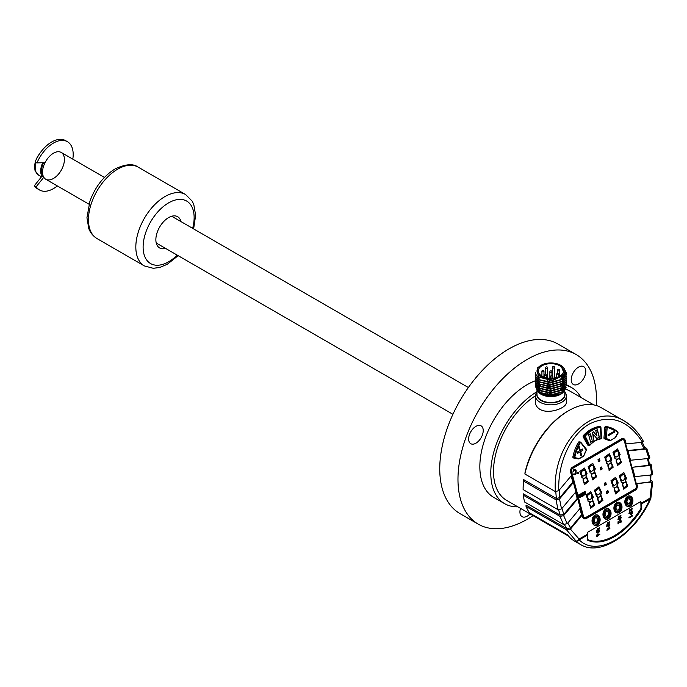 <?xml version="1.0" encoding="UTF-8"?>
<svg xmlns="http://www.w3.org/2000/svg" width="687" height="687" viewBox="0 0 687 687"><rect width="100%" height="100%" fill="white"/><g stroke="black" fill="none" stroke-linecap="round" stroke-linejoin="round"><path stroke-width="1.03" d="M57.339 185.928A27.884 16.102 -60 0 1 39.528 189.981A27.884 16.102 -60 0 1 36.171 186.752L43.788 177.28A15.457 8.922 120 0 0 45.737 179.23A15.457 8.922 120 0 0 61.203 170.299A15.457 8.922 120 0 0 61.203 152.445A15.457 8.922 120 0 0 45.033 162.682L36.969 162.888L35.149 161.84A27.884 16.102 -60 0 1 65.591 140.637L67.412 141.685A27.884 16.102 -60 0 1 72.805 159.144M43.788 177.28L41.959 176.233A15.457 8.922 -60 0 1 42.68 162.742M39.528 189.981L37.708 188.934A27.884 16.102 -60 0 1 34.35 185.705L41.959 176.233M36.969 162.888A27.884 16.102 -60 0 1 67.412 141.685M36.171 186.752L34.35 185.705M180.999 221.618A18.034 10.417 120 0 0 177.641 216.697A18.034 10.417 120 0 0 168.624 217.59A18.034 10.417 120 0 0 157.581 246.066A18.034 10.417 120 0 0 159.607 247.947A18.034 10.417 120 0 0 165.541 248.393M596.264 405.502A97.923 56.532 120 0 0 576.178 354.552L557.956 344.032A97.923 56.532 120 0 0 508.998 348.884A97.923 56.532 120 0 0 445.021 435.172A97.923 56.532 120 0 0 460.032 513.636L478.255 524.155A97.923 56.532 120 0 0 527.212 519.303A97.923 56.532 120 0 0 533.078 515.636M576.178 354.552A97.923 56.532 120 0 0 527.212 359.404A97.923 56.532 120 0 0 463.244 445.691A97.923 56.532 120 0 0 478.255 524.155M535.448 380.727A67 38.678 120 0 0 479.844 466.705A67 38.678 120 0 0 493.721 497.371L504.653 503.683A67 38.678 120 0 0 517.8 506.817M520.488 508.371A10.305 5.951 120 0 0 522.06 516.658A10.305 5.951 120 0 0 527.212 516.152A10.305 5.951 120 0 0 530.029 513.876M584.809 367.7A10.305 5.951 120 0 0 583.658 366.626A10.305 5.951 120 0 0 573.344 372.577A10.305 5.951 120 0 0 573.344 384.48A10.305 5.951 120 0 0 582.937 379.671A10.305 5.951 120 0 0 584.809 367.7M469.616 434.21A10.305 5.951 120 0 0 470.775 443.699A10.305 5.951 120 0 0 481.089 437.748A10.305 5.951 120 0 0 481.089 425.846A10.305 5.951 120 0 0 469.616 434.21M536.985 391.65A67 38.678 120 0 0 490.776 473.017A67 38.678 120 0 0 504.653 503.683M580.927 397.464A67 38.678 120 0 0 571.644 387.64A67 38.678 120 0 0 566.363 385.433M88.966 204.185L45.737 179.23A15.457 8.922 -60 0 1 43.367 166.838A15.457 8.922 -60 0 1 53.466 153.21A15.457 8.922 -60 0 1 61.203 152.445L104.424 177.401M43.513 162.725A14.169 8.184 120 0 0 43.058 175.709M564.817 392.011A15.457 8.922 180 0 1 566.363 395.901A15.457 8.922 180 0 1 556.822 404.154A15.457 8.922 180 0 1 539.973 402.213A15.457 8.922 180 0 1 535.439 395.901A15.457 8.922 180 0 1 536.985 392.011M566.363 395.901L566.363 402.256C567.024 407.932 548.879 414.716 539.973 409.358C537.011 407.52 535.499 405.15 535.439 402.256L535.439 395.901M541.974 376.124A12.624 7.291 0 0 0 555.731 377.704A12.624 7.291 0 0 0 563.529 370.971A12.624 7.291 0 0 0 550.905 363.681A12.624 7.291 0 0 0 538.273 370.971A12.624 7.291 0 0 0 541.974 376.124M547.676 396.03L547.676 395.016M547.676 394.69L547.676 392.912M547.676 388.378L547.676 386.601M547.676 386.274L547.676 384.497M547.676 380.701L547.676 380.229M549.84 380.358L549.84 382.195M549.84 384.634L549.84 386.403M549.84 386.738L549.84 388.507M549.84 393.05L549.84 394.819M549.84 395.154L549.84 396.21M549.102 386.901A12.624 7.291 0 0 0 547.891 387.039M566.363 374.853L561.829 381.757L550.897 384.634L539.965 382.273L535.439 376.218L539.991 381.955L550.922 384.299L561.846 381.422L566.363 374.844L566.294 373.977M535.534 375.033L535.448 375.918M566.26 373.788L565.367 371.581M535.534 377.137L535.448 378.022L539.991 384.059L550.922 386.403L561.846 383.526L566.363 376.948L561.829 383.861L550.897 386.738L539.965 384.377L535.439 378.322L535.559 377.283M566.363 376.948L566.294 376.081M535.534 379.241L535.448 380.126L539.991 386.163L550.922 388.507L561.846 385.63L566.363 379.052L561.829 385.965L550.897 388.842L539.965 386.48L535.439 380.426L535.559 379.387M566.363 379.052L566.294 378.185M566.363 381.165L561.829 388.069L550.897 390.946L539.965 388.584L535.439 382.53L539.991 388.267L550.922 390.611L561.846 387.734L566.363 381.156L566.294 380.289M535.534 381.345L535.448 382.23M535.534 383.449L535.448 384.334L539.991 390.371L550.922 392.715L561.846 389.838L566.363 383.26L561.829 390.173L550.897 393.05L539.965 390.688L535.439 384.643L535.559 383.595M566.363 383.26L566.294 382.393M535.534 385.553L535.448 386.438L539.982 392.475L550.905 394.819L561.829 391.951L566.363 385.381L561.829 392.277L550.888 395.154L539.973 392.801L535.448 386.764L535.559 385.716M566.363 385.381L566.294 384.497M540.987 365.364A14.169 8.184 0 0 0 540.884 365.424A14.169 8.184 0 0 0 538.436 367.322L540.18 365.862M539.269 392.38L550.485 395.583L562.026 392.157M539.304 390.302L550.502 393.479L562.052 390.036M539.312 388.207L550.536 391.375L562.06 387.923M539.312 386.103L550.562 389.263L562.069 385.819M539.347 384.016L550.553 387.159L562.069 383.715M539.338 381.912L550.545 385.055L562.06 381.611M539.338 379.808L550.562 382.951L562.043 379.516M563.572 378.056L565.066 374.243M538.505 376.974L552.563 380.753L564.542 374.441M565.066 373.685L559.407 380.529M564.929 381.165L559.476 386.807M541.596 386.927L537.097 382.814M564.929 385.364L559.476 391.015M541.562 391.126L537.097 387.021M541.562 393.222L537.105 389.134M535.645 372.414L535.448 373.805L539.973 379.851L550.905 382.195L561.829 379.318L566.354 372.749L561.829 379.653L550.897 382.53L539.965 380.169L535.439 374.114L535.671 372.646M560.884 365.398L564.551 374.424L552.408 380.28L538.239 376.759L537.354 367.983L540.265 365.81M566.354 372.749L563.357 367.253M537.732 384.918L537.036 386M536.933 386.214L536.564 387.511M536.53 387.803L536.908 390.061M537.311 390.826L540.583 393.806L550.983 396.227L561.511 393.642L566.105 387.391M538.694 367.159A13.877 8.012 180 0 1 541.09 365.304A13.877 8.012 180 0 1 560.721 365.304L560.721 365.304A13.877 8.012 180 0 1 561.623 376.064A13.877 8.012 180 0 1 543.151 377.618A13.877 8.012 180 0 1 538.694 367.159M623.006 439.732L622.147 439.594A2.576 1.906 98.9 0 0 621.125 439.809L571.928 468.208A2.576 1.906 98.9 0 0 570.725 471.6L582.567 515.997A2.576 1.906 98.9 0 0 583.993 517.491L584.843 517.629A2.576 1.906 -81.1 0 1 583.426 516.135L571.584 471.729A2.576 1.906 -81.1 0 1 572.778 468.345L621.975 439.938A2.576 1.906 -81.1 0 1 623.006 439.732A2.576 1.906 -81.1 0 1 624.423 441.226L636.265 485.623A2.576 1.906 -81.1 0 1 635.063 489.015L585.865 517.414A2.576 1.906 -81.1 0 1 584.843 517.629M622.766 438.435A3.864 2.86 -81.1 0 1 624.483 440.565L636.317 484.962A3.864 2.86 -81.1 0 1 634.522 490.046L585.324 518.453A3.864 2.86 -81.1 0 1 584.225 518.788M555.371 491.6C552.047 443.072 593.293 401.028 624.5 421.131L600.876 407.494A64.423 37.192 120 0 0 568.673 410.689A64.423 37.192 120 0 0 524.894 474.004L555.371 491.6L558.797 490.621C557.638 462.883 570.502 434.837 589.343 424.008C610.494 413.892 628.227 419.98 642.525 442.282L626.183 443.888L625.333 440.702A3.864 2.86 98.9 0 0 623.203 438.461A3.864 2.86 98.9 0 0 621.666 438.77L572.469 467.177A3.864 2.86 98.9 0 0 570.674 472.261L571.524 475.447L558.797 490.621M624.535 421.148L630.451 425.313M642.92 441.054L642.525 442.282M611.087 440.324L610.863 440.453A2.319 1.718 -81.1 0 1 609.944 440.642L608.708 440.444A2.319 1.718 -81.1 0 1 608.278 440.298A25.007 18.506 98.9 0 0 604.534 438.881A1.03 0.764 -81.1 0 1 603.967 437.851L604.792 427.52A1.03 0.764 -81.1 0 1 605.719 426.515L606.964 426.713A37.381 27.66 -81.1 0 1 617.699 431.831L617.811 432.329A36.866 27.282 98.9 0 0 607.222 427.271L606.217 438.624A25.522 18.893 -81.1 0 1 610.039 440.066A1.803 1.331 98.9 0 0 611.087 440.041L614.968 437.799A1.803 1.331 98.9 0 0 615.586 437.147L617.811 432.329M600.945 427.718L601.589 437.774L600.704 438.899A25.007 18.506 98.9 0 0 589.875 445.159A1.03 0.764 -81.1 0 1 589.257 445.416L588.012 445.219A1.03 0.764 -81.1 0 1 587.531 444.85L583.237 436.906A1.03 0.764 -81.1 0 1 583.426 435.481A37.381 27.66 -81.1 0 1 598.909 426.541A1.03 0.764 -81.1 0 1 599.27 426.601M577.149 458.701A2.319 1.718 -81.1 0 1 577.097 458.693A2.319 1.718 -81.1 0 1 577.054 458.684L573.473 457.98A1.03 0.764 -81.1 0 1 572.906 456.778A37.381 27.66 -81.1 0 1 578.411 442.282A1.03 0.764 -81.1 0 1 579.167 441.853L580.403 442.042A1.03 0.764 -81.1 0 1 580.798 442.282L580.403 442.042A1.03 0.764 -81.1 0 0 579.656 442.48A37.381 27.66 -81.1 0 0 574.152 456.975L572.906 456.778M524.894 474.004L525.04 472.45A63.135 36.454 -60 0 1 567.754 411.212L568.673 410.689M568.501 536.083L506.585 500.342A63.135 36.454 -60 0 1 493.506 471.437A63.135 36.454 -60 0 1 535.448 395.772M565.727 389.203A63.135 36.454 -60 0 1 569.712 390.989L593.826 404.909M579.871 508.603L581.537 514.838L570.614 527.865L566.741 528.638L526.01 505.117L526.062 506.482L566.569 529.875L570.433 529.102L582.112 515.173L582.516 516.658A3.864 2.86 98.9 0 0 584.646 518.9A3.864 2.86 98.9 0 0 586.183 518.591L635.381 490.183A3.864 2.86 98.9 0 0 637.175 485.099L636.78 483.614L652.307 482.016L652.624 481.467L651.113 480.282M566.741 528.638L564.456 524.748M575.508 492.253L577.174 498.479L563.838 514.374L560.231 515.13L523.365 493.85L523.4 495.233L560.034 516.384L563.649 515.636L577.75 498.814L580.249 508.165L567.23 523.692L563.477 524.439L560.034 516.384M560.231 515.13L558.617 509.952M523.666 481.132A64.423 37.192 120 0 0 523.116 489.573L523.116 488.165A63.135 36.454 -60 0 1 523.734 479.655L523.666 481.132L556.084 499.853L559.536 498.985L573.387 482.454L575.886 491.806L561.528 508.93L557.99 509.711L556.084 499.853M571.146 475.893L572.812 482.119L559.811 497.62L556.367 498.496L523.734 479.655M556.367 498.496L555.783 491.772M611.018 461.63L613.199 467.177L609.206 470.337L607.694 463.442L606.793 463.459L604.706 457.061L609.275 453.738L611.868 459.242L610.674 461.578L612.89 467.014L609.034 470.303M606.63 463.424L607.694 463.442M609.103 453.712L611.524 459.182L610.674 461.578M592.555 463.27L594.976 468.74L594.126 471.136L596.342 476.563L592.477 479.861M590.073 472.982L591.146 472.999L590.245 473.017L588.158 466.619L592.726 463.287L595.32 468.8L594.47 471.188L596.651 476.735L592.649 479.895L591.146 472.999M598.497 461.681L597.973 459.732L599.468 458.873L599.983 460.822L598.497 461.681M599.124 458.813L599.983 460.822M599.639 460.771L598.154 461.63M600.678 469.856L600.155 467.907L601.64 467.04L602.164 468.998L600.678 469.856M601.297 466.988L602.164 468.998M601.821 468.938L600.335 469.805M604.268 483.33L605.762 482.472L606.278 484.429L604.792 485.288L604.268 483.33M608.742 455.601L608.57 455.567C605.101 457.104 604.68 459.182 607.325 461.819L607.497 461.836M610.777 463.364C607.686 463.905 607.085 465.623 608.974 468.5L609.154 468.543M610.399 463.15L611.121 463.416C608.029 463.965 607.428 465.674 609.317 468.551C612.246 467.718 612.847 466.009 611.121 463.416M592.185 465.159L592.022 465.125C588.544 466.662 588.132 468.74 590.768 471.376L590.94 471.394M594.229 472.922C591.138 473.463 590.537 475.181 592.426 478.058L592.598 478.1M593.843 472.708L594.573 472.974C591.481 473.515 590.88 475.232 592.769 478.109C595.689 477.276 596.29 475.567 594.573 472.974M605.419 482.42L605.934 484.378L604.448 485.237M609.644 456.065L608.914 455.618C605.445 457.156 605.024 459.242 607.669 461.87C610.494 460.968 611.155 459.036 609.644 456.065M593.096 465.623L592.366 465.176C588.888 466.713 588.476 468.8 591.112 471.428C593.937 470.526 594.598 468.594 593.096 465.623M622.267 482.265L621.366 482.283L619.279 475.885L623.848 472.562L626.441 478.066L625.591 480.453L627.772 486.001L623.779 489.161L622.267 482.265L621.203 482.248M606.973 493.455L606.449 491.506L607.935 490.647L608.459 492.596L606.973 493.455M619.296 456.855L621.477 462.394L617.484 465.554L615.973 458.667L615.071 458.676L612.984 452.286L617.553 448.954L620.146 454.459L618.953 456.803L621.168 462.231L617.304 465.528M613.989 487.049L613.087 487.057L611.001 480.66L615.569 477.336L618.163 482.841L617.312 485.237L619.494 490.776L615.5 493.936L613.989 487.049L612.924 487.023M579.862 497.774L578.712 494.855L579.433 494.597L578.935 494.889L579.965 497.809L580.858 497.019M579.931 497.062L579.94 494.142L580.661 493.893L580.154 494.185L580.154 497.096L579.433 494.597M581.159 496.349L581.159 493.438L581.889 493.18L581.382 493.472L581.382 496.383L580.661 493.893M581.992 496.538L582.713 496.289L581.889 493.18M583.065 495.928L581.915 493.008L582.636 492.751L582.138 493.043L583.177 495.962L584.062 495.164M583.134 495.207L583.143 492.296L583.864 492.038L583.366 492.33L583.357 495.241L582.636 492.751M584.362 494.503L584.371 491.591L585.092 491.334L584.585 491.626L584.585 494.537L583.864 492.038M585.195 494.692L585.917 494.434L585.092 491.334M592.486 499.569L594.667 505.108L590.674 508.277L589.163 501.381L588.261 501.398L586.174 495.001L590.743 491.669L593.336 497.173L592.142 499.518L594.358 504.945L590.494 508.243M601.614 492.399L600.756 494.795L602.946 500.334L598.944 503.494L597.441 496.607L596.539 496.615L594.453 490.217L599.021 486.894L601.614 492.399L600.421 494.734L602.628 500.17L598.772 503.459M586.191 475.962L588.373 481.51L584.379 484.67L582.868 477.783L581.966 477.791L579.88 471.394L584.448 468.07L587.042 473.575L585.848 475.911L588.063 481.347L584.199 484.636M578.463 472.725L577.604 472.287L578.239 472.69L577.604 472.287L577.132 473.145L578.111 473.669L578.463 472.725L577.827 472.321L577.355 473.18L578.111 473.669M575.397 474.459A2.267 1.675 98.9 0 0 576.092 473.79L576.101 470.063L574.315 469.496L572.846 472.158L574.693 469.951L576.032 471.145L575.294 473.91L573.267 474.082L574.212 474.691M574.469 469.917L575.818 471.11L575.071 473.875L574.392 474.124M575.079 469.367L573.791 469.633L572.846 472.158M607.153 511.351A2.576 1.906 -81.1 0 1 608.381 514.134A2.576 1.906 -81.1 0 1 606.363 516.401M629.017 498.728A2.576 1.906 -81.1 0 1 630.245 501.51A2.576 1.906 -81.1 0 1 628.227 503.777M618.085 505.039A2.576 1.906 -81.1 0 1 619.313 507.822A2.576 1.906 -81.1 0 1 617.295 510.089M606.389 511.575A2.576 1.906 98.9 0 0 605.092 514.305A2.576 1.906 98.9 0 0 606.612 516.461A2.576 1.906 98.9 0 0 608.897 514.211A2.576 1.906 98.9 0 0 607.411 511.368A2.576 1.906 98.9 0 0 606.389 511.575M628.253 498.951A2.576 1.906 98.9 0 0 626.956 501.682A2.576 1.906 98.9 0 0 628.476 503.837A2.576 1.906 98.9 0 0 630.76 501.587A2.576 1.906 98.9 0 0 629.275 498.745A2.576 1.906 98.9 0 0 628.253 498.951M617.321 505.263A2.576 1.906 98.9 0 0 616.024 507.994A2.576 1.906 98.9 0 0 617.544 510.149A2.576 1.906 98.9 0 0 619.829 507.899A2.576 1.906 98.9 0 0 618.343 505.057A2.576 1.906 98.9 0 0 617.321 505.263M606.08 510.407A3.864 2.86 98.9 0 0 604.131 514.503A3.864 2.86 98.9 0 0 606.415 517.732A3.864 2.86 98.9 0 0 609.841 514.357A3.864 2.86 98.9 0 0 607.609 510.098A3.864 2.86 98.9 0 0 606.08 510.407M627.944 497.783A3.864 2.86 98.9 0 0 625.994 501.879A3.864 2.86 98.9 0 0 628.279 505.108A3.864 2.86 98.9 0 0 631.705 501.733A3.864 2.86 98.9 0 0 629.481 497.474A3.864 2.86 98.9 0 0 627.944 497.783M617.012 504.095A3.864 2.86 98.9 0 0 615.063 508.191A3.864 2.86 98.9 0 0 617.347 511.42A3.864 2.86 98.9 0 0 620.773 508.045A3.864 2.86 98.9 0 0 618.549 503.786A3.864 2.86 98.9 0 0 617.012 504.095M606.157 517.68A3.864 2.86 -81.1 0 1 605.9 517.654A3.864 2.86 -81.1 0 1 603.615 514.426A3.864 2.86 -81.1 0 1 605.565 510.329A3.864 2.86 -81.1 0 1 607.102 510.02A3.864 2.86 -81.1 0 1 607.351 510.072M628.021 505.057A3.864 2.86 -81.1 0 1 627.763 505.031A3.864 2.86 -81.1 0 1 625.479 501.802A3.864 2.86 -81.1 0 1 627.429 497.706A3.864 2.86 -81.1 0 1 628.966 497.397A3.864 2.86 -81.1 0 1 629.215 497.448M617.089 511.368A3.864 2.86 -81.1 0 1 616.832 511.343A3.864 2.86 -81.1 0 1 614.547 508.114A3.864 2.86 -81.1 0 1 616.497 504.018A3.864 2.86 -81.1 0 1 618.034 503.708A3.864 2.86 -81.1 0 1 618.283 503.76M614.796 488.019L614.461 489.032L614.796 488.019L616.694 486.757M614.461 489.032L615.621 492.158M617.072 486.963C613.98 487.512 613.379 489.221 615.269 492.107L615.612 492.158C618.54 491.325 619.142 489.616 617.415 487.023L616.866 486.765M615.938 479.672L615.208 479.225C611.739 480.754 611.318 482.841 613.963 485.477C616.789 484.575 617.441 482.643 615.938 479.672M619.399 458.641C616.308 459.182 615.707 460.9 617.596 463.777C620.524 462.944 621.117 461.235 619.399 458.641L618.678 458.375M617.922 451.29L617.192 450.844C613.723 452.381 613.302 454.459 615.938 457.095C618.764 456.194 619.425 454.262 617.922 451.29M624.217 474.889L623.487 474.442C620.018 475.979 619.597 478.066 622.233 480.694C625.058 479.792 625.72 477.86 624.217 474.889M625.694 482.24C622.602 482.789 622.001 484.498 623.89 487.375C626.81 486.551 627.411 484.833 625.694 482.24L624.972 481.973M598.961 534.477L597.578 535.276M619.768 519.733L620.696 519.123L620.833 517.989M630.898 513.867L631.885 513.198L632.031 511.849M608.476 526.448L609.403 525.838L609.532 524.713M607.471 508.775A5.152 3.813 -81.1 0 1 610.271 514.426A5.152 3.813 -81.1 0 1 605.874 518.951M629.335 496.151A5.152 3.813 -81.1 0 1 632.134 501.802A5.152 3.813 -81.1 0 1 627.738 506.328M618.403 502.463A5.152 3.813 -81.1 0 1 621.203 508.114A5.152 3.813 -81.1 0 1 616.806 512.639M615.037 479.208L614.865 479.165C611.396 480.702 610.975 482.789 613.62 485.426L613.792 485.443M619.056 458.581C615.964 459.131 615.363 460.84 617.252 463.725M617.012 450.827L616.849 450.784C613.379 452.321 612.959 454.408 615.604 457.044L615.767 457.061M623.307 474.434L623.143 474.391C619.674 475.928 619.253 478.015 621.89 480.642L622.061 480.66M625.35 482.188C622.259 482.729 621.658 484.447 623.547 487.323M597.578 534.228L599.098 534.503L597.578 535.379L597.578 534.228M620.928 518.041L620.79 519.174L619.811 519.767L619.657 518.771L620.928 518.041M632.126 511.901L631.98 513.249L630.932 513.902L630.752 512.691L632.126 511.901M609.627 524.765L609.489 525.899L608.519 526.482L608.364 525.495L609.627 524.765M598.265 532.451L599.201 531.841L599.33 530.742M649.601 463.545L651.388 464.919L650.529 465.477L632.418 467.254L634.908 476.606L651.637 474.957L650.529 465.477M651.388 464.919L652.487 474.425L651.637 474.957M644.543 446.988L646.716 448.405L646.45 449.015L628.055 450.895L630.546 460.247L648.992 458.435L645.849 449.143M646.768 448.499L649.859 457.843L648.992 458.435M626.183 443.888L625.599 443.553L627.471 450.56L628.055 450.895M642.268 442.308L645.093 448.267L644.827 448.766L627.471 450.56M648.476 458.478L649.447 465.133L632.418 467.254M630.546 460.247L629.962 459.912L631.834 466.92M650.933 474.185L650.701 481.802L636.78 483.614M634.908 476.606L634.324 476.263L636.196 483.279M605.599 509.213A5.152 3.813 98.9 0 0 602.997 514.675A5.152 3.813 98.9 0 0 606.046 518.977A5.152 3.813 98.9 0 0 610.606 514.477A5.152 3.813 98.9 0 0 607.643 508.801A5.152 3.813 98.9 0 0 605.599 509.213M627.463 496.589A5.152 3.813 98.9 0 0 624.861 502.051A5.152 3.813 98.9 0 0 627.909 506.353A5.152 3.813 98.9 0 0 632.478 501.853A5.152 3.813 98.9 0 0 629.507 496.177A5.152 3.813 98.9 0 0 627.463 496.589M616.531 502.901A5.152 3.813 98.9 0 0 613.929 508.363A5.152 3.813 98.9 0 0 616.978 512.665A5.152 3.813 98.9 0 0 621.537 508.165A5.152 3.813 98.9 0 0 618.575 502.489A5.152 3.813 98.9 0 0 616.531 502.901M615.397 477.319L617.819 482.789L616.969 485.177L619.185 490.612L615.329 493.91M615.973 458.667L614.908 458.65M617.381 448.937L619.803 454.408L618.953 456.803M607.591 490.595L608.115 492.545L606.63 493.403M623.676 472.536L626.097 478.015L625.247 480.402L627.463 485.838L623.598 489.127M597.252 533.988L597.252 535.568L596.531 536.375L599.828 534.469L597.166 533.936L596.531 536.375M606.844 524.954L608.588 523.382C609.695 522 609.858 522.034 609.086 523.477L609.764 521.794L608.244 523.331C607.025 524.92 606.861 524.834 607.746 523.073L606.844 524.954L607.746 522.592M608.588 523.382C609.695 522 609.858 522.034 609.086 523.477L609 523.425C609.764 521.983 609.601 521.948 608.502 523.331M607.652 523.022C606.767 524.782 606.939 524.868 608.158 523.279L608.244 523.331C607.025 524.92 606.861 524.834 607.746 523.073M619.562 520.257L621.288 517.345L618.008 519.243L618.008 519.724L619.296 518.986L619.562 520.257L619.202 518.934M630.554 514.426L630.666 514.486C632.057 514.383 632.684 513.249 632.521 511.085L628.966 513.137L628.966 513.721L630.357 512.914L630.649 514.477L630.271 512.863M631.336 515.276L631.851 515.817L628.991 517.981L632.564 515.911L631.241 515.224L632.564 515.611L631.636 514.992M629.155 511.97L629.996 509.084L629.206 511.995L631.001 510.158C632.195 508.569 632.375 508.612 631.542 510.304L632.238 508.294L630.632 510.072C629.309 511.901 629.129 511.781 630.091 509.72L630.091 509.136M631.001 510.158C632.195 508.569 632.375 508.612 631.542 510.304L631.447 510.252C632.28 508.56 632.1 508.509 630.915 510.106M629.996 509.668C629.043 511.729 629.223 511.849 630.537 510.02L630.632 510.072C629.309 511.901 629.129 511.781 630.091 509.72M621.349 520.952L620.387 520.351L620.421 520.832C621.443 521.845 620.842 522.189 618.626 521.854L618.025 521.905L618.369 523.829L618.369 522.318C620.782 522.704 621.769 522.249 621.349 520.952L620.773 520.866M618.652 521.871L618.532 521.802C620.756 522.137 621.357 521.794 620.335 520.78M618.154 518.238L619.889 516.667C620.988 515.276 621.151 515.31 620.387 516.753L621.057 515.07L619.545 516.607C618.326 518.196 618.163 518.11 619.047 516.349L618.137 518.23L619.047 515.868M619.889 516.667C620.988 515.276 621.151 515.31 620.387 516.753L620.292 516.701C621.065 515.259 620.893 515.224 619.794 516.607M618.953 516.298C618.068 518.058 618.231 518.144 619.451 516.555L619.545 516.607C618.326 518.196 618.163 518.11 619.047 516.349M609.094 527.152L609.816 527.247L609.094 527.152L609.129 527.625C609.747 528.629 609.558 528.887 608.57 528.38L608.321 528.526C607.214 530.209 606.982 530.192 607.617 528.449L606.956 530.312L608.45 529.213C610.142 528.75 610.391 528.097 609.189 527.212L609.558 527.642M608.785 528.904L608.484 528.329C609.463 528.835 609.652 528.578 609.034 527.564M608.484 528.329L608.321 528.526C607.214 530.209 606.982 530.192 607.617 528.449M608.158 526.92L609.987 524.069L606.715 525.967L606.715 526.448L607.995 525.71L608.261 526.981L607.909 525.649M598.154 531.523L599.425 530.793L599.287 531.893L598.308 532.485L598.154 531.523M526.062 506.482A64.423 37.192 120 0 0 529.668 512.983L567.479 534.812A64.423 37.192 -60 0 0 574.263 540.901L580.644 544.585C600.739 557.14 635.647 533.078 650.675 498.917L641.735 503.751L641.735 508.947A57.21 33.028 -60 0 1 587.617 540.188L587.617 534.993L579.201 539.853A61.847 35.707 120 0 0 650.151 498.891L650.039 498.109L650.855 498.35L652.65 481.613M641.735 503.751L641.512 503.03L650.039 498.109L651.783 482.137M641.735 508.947L641.005 508.758L641.005 502.223L641.512 503.03M605.702 509.007A5.41 4.002 -81.1 0 1 610.983 514.46A5.41 4.002 -81.1 0 1 604.354 518.281A5.41 4.002 -81.1 0 1 605.702 509.007M627.566 496.383A5.41 4.002 -81.1 0 1 632.847 501.836A5.41 4.002 -81.1 0 1 626.218 505.658A5.41 4.002 -81.1 0 1 627.566 496.383M616.634 502.695A5.41 4.002 -81.1 0 1 621.915 508.148A5.41 4.002 -81.1 0 1 615.286 511.97A5.41 4.002 -81.1 0 1 616.634 502.695M598.042 532.966L599.785 530.115L596.419 531.953L596.505 532.477L597.793 531.738L598.034 532.957M598.386 529.471C599.485 528.105 599.657 528.131 598.884 529.548L599.562 527.908L598.042 529.419C596.823 530.991 596.659 530.905 597.544 529.179L596.728 531.068L598.386 529.471C599.485 528.105 599.657 528.131 598.884 529.548L598.884 530.021M641.005 502.223L640.825 501.544L587.437 532.365L587.617 534.993M587.617 539.578A56.695 32.727 120 0 0 641.005 508.758L640.825 501.544M597.166 536.006L597.252 536.444M599.828 534.168L597.166 533.936M609.086 523.958L609 523.425M608.158 523.279L609.712 521.768M618.008 519.243L618.008 519.724M621.288 517.345L617.914 519.192M628.966 513.137L628.966 513.721M632.521 511.085L628.871 513.086M628.991 517.466L628.991 517.981M631.851 515.817L631.241 515.224M631.765 515.765L628.897 517.414M631.542 510.888L631.447 510.252M630.537 510.02L632.186 508.277M618.025 521.905L618.025 524.026M620.387 520.351L621.254 520.901L620.387 520.351M617.939 521.854L618.523 521.794M620.387 517.234L620.292 516.701M619.451 516.555L621.014 515.044M607.523 528.397C606.887 530.132 607.128 530.158 608.227 528.475M607.557 528.105L606.913 530.278M606.715 525.967L606.715 526.448M609.987 524.069L606.621 525.916M597.45 529.127C596.565 530.853 596.737 530.931 597.948 529.368L598.042 529.419C596.823 530.991 596.659 530.905 597.544 529.179M587.617 539.561A56.695 32.727 120 0 0 640.825 508.655M597.973 532.923L597.699 531.686M598.798 529.497C599.562 528.08 599.399 528.054 598.3 529.419M596.634 531.017L597.544 528.707M597.948 529.368L599.519 527.882M594.77 515.319A5.41 4.002 -81.1 0 1 600.052 520.772A5.41 4.002 -81.1 0 1 593.422 524.593A5.41 4.002 -81.1 0 1 594.77 515.319M580.644 544.585A64.423 37.192 -60 0 1 575.904 540.884A2.576 1.572 -48.8 0 0 579.089 539.072L579.201 539.853A2.576 2.078 135.7 0 1 575.904 540.884L566.569 529.875M599.785 530.115L596.419 531.953M596.505 532.004L596.505 532.477M596.222 517.663A2.576 1.906 -81.1 0 1 597.45 520.445A2.576 1.906 -81.1 0 1 595.431 522.713M595.457 517.886A2.576 1.906 98.9 0 0 594.161 520.617A2.576 1.906 98.9 0 0 595.681 522.773A2.576 1.906 98.9 0 0 597.965 520.523A2.576 1.906 98.9 0 0 596.479 517.68A2.576 1.906 98.9 0 0 595.457 517.886M595.148 516.718A3.864 2.86 98.9 0 0 593.199 520.815A3.864 2.86 98.9 0 0 595.483 524.044A3.864 2.86 98.9 0 0 598.909 520.669A3.864 2.86 98.9 0 0 596.677 516.409A3.864 2.86 98.9 0 0 595.148 516.718M595.225 523.992A3.864 2.86 -81.1 0 1 594.968 523.966A3.864 2.86 -81.1 0 1 592.683 520.737A3.864 2.86 -81.1 0 1 594.633 516.641A3.864 2.86 -81.1 0 1 596.17 516.332A3.864 2.86 -81.1 0 1 596.419 516.384M577.853 473.403L577.904 472.519L578.076 473.437L577.587 473.291M584.817 470.397L584.087 469.951C580.618 471.488 580.197 473.575 582.834 476.211C585.659 475.31 586.32 473.369 584.817 470.397M586.294 477.748C583.203 478.298 582.602 480.007 584.491 482.892C587.419 482.059 588.012 480.342 586.294 477.748L585.573 477.491M599.39 489.23L598.66 488.775C595.182 490.312 594.77 492.399 597.407 495.035C600.232 494.133 600.893 492.193 599.39 489.23M600.867 496.572C597.776 497.122 597.175 498.831 599.064 501.716C601.984 500.883 602.585 499.166 600.867 496.572L600.137 496.315M592.589 501.355C589.498 501.896 588.896 503.614 590.786 506.491C593.705 505.658 594.307 503.949 592.589 501.355L591.868 501.089M591.112 494.005L590.382 493.558C586.913 495.095 586.492 497.173 589.128 499.81C591.954 498.908 592.615 496.976 591.112 494.005M596.539 515.087A5.152 3.813 -81.1 0 1 599.33 520.737A5.152 3.813 -81.1 0 1 594.942 525.263M577.904 472.519L578.076 473.437M583.907 469.942L583.744 469.899C580.275 471.437 579.854 473.523 582.499 476.151L582.662 476.168M585.951 477.697C582.859 478.246 582.258 479.955 584.148 482.832M598.48 488.766L598.317 488.723C594.839 490.26 594.427 492.347 597.063 494.975L597.235 495.001M600.524 496.521C597.432 497.07 596.831 498.779 598.721 501.656M592.246 501.304C589.154 501.845 588.553 503.554 590.442 506.439M590.202 493.541L590.039 493.506C586.569 495.035 586.148 497.122 588.785 499.758L588.957 499.775M594.659 515.525A5.152 3.813 98.9 0 0 592.065 520.986A5.152 3.813 98.9 0 0 595.105 525.289A5.152 3.813 98.9 0 0 599.674 520.789A5.152 3.813 98.9 0 0 596.711 515.113A5.152 3.813 98.9 0 0 594.659 515.525M523.116 489.573L557.99 509.711M523.4 495.233A64.423 37.192 120 0 0 524.585 501.982L563.477 524.439M573.276 474.082L574.323 474.708L575.44 474.442M575.071 473.875L573.49 474.116M582.868 477.783L581.803 477.757M584.276 468.053L586.698 473.523L585.848 475.911M597.441 496.607L596.368 496.581M598.849 486.877L601.271 492.347M589.163 501.381L588.098 501.364M590.571 491.652L592.993 497.122L592.142 499.518M584.105 495.001L585.418 494.726M580.901 496.856L582.104 496.16L582.215 496.581M572.812 482.119L573.387 482.454M577.174 498.479L577.75 498.814M581.537 514.838L582.112 515.173M579.905 452.029L580.867 455.61L581.597 455.189L580.644 451.608L582.885 450.311L582.55 449.066L580.309 450.363L579.356 446.782L578.617 447.203L579.579 450.784L577.329 452.08L577.664 453.326L579.905 452.029L577.492 453.3M581.597 455.189L580.695 455.584M580.644 451.608L581.425 455.163M582.885 450.311L580.472 451.582M582.387 449.04L582.713 450.286M580.309 450.363L579.184 446.748M590.245 433.806L588.63 434.734L590.622 442.213L593.13 440.762L593.757 434.699L596.857 438.615L599.365 437.164L597.372 429.684L595.758 430.62L597.012 436.056L593.645 431.84L592.357 432.587L591.67 439.139L590.245 433.806M593.13 440.762L590.451 442.188M593.594 434.794L592.967 440.736M599.365 437.164L596.685 438.589M597.201 429.658L599.201 437.138M597.012 436.056L593.474 431.814M591.67 439.139L590.073 433.78M614.539 431.084L608.038 434.837L608.287 435.773L614.788 432.02L614.539 431.084M614.788 432.02L608.115 435.747M614.367 431.058L614.616 431.994M117.606 169.2A41.229 23.805 120 0 0 90.675 205.533A41.229 23.805 120 0 0 96.996 238.569C90.778 234.525 89.25 229.724 88.795 228.556L86.94 217.753L89.945 201.111C95.253 186.77 103.617 176.044 115.03 168.95C125.541 164.004 133.278 163.412 138.224 167.164A41.229 23.805 120 0 0 117.606 169.2M178.165 255.676L167.242 264.315L159.65 267.475L153.261 268.299L144.364 265.921A41.229 23.805 -60 0 1 138.044 232.884A41.229 23.805 -60 0 1 164.983 196.551A41.229 23.805 -60 0 1 185.593 194.515L138.224 167.164M192.652 228.342A36.076 20.825 120 0 0 168.624 202.863A36.076 20.825 120 0 0 143.489 251.854A36.076 20.825 120 0 0 177.194 255.117M36.145 162.415A15.457 8.922 120 0 0 38.446 175.022L41.512 176.791M563.546 384.72A14.066 8.124 180 0 1 564.182 385.613M564.405 386A14.066 8.124 180 0 1 564.697 386.695M564.903 387.511A14.066 8.124 180 0 1 564.843 389.366M564.688 389.89A14.066 8.124 180 0 1 561.167 393.84L564.577 390.027M561.511 393.642L560.85 394.029A14.066 8.124 180 0 1 540.961 394.029A14.066 8.124 180 0 1 537.895 391.367M537.432 390.611A14.066 8.124 180 0 1 536.839 388.207M536.856 387.889A14.066 8.124 180 0 1 537.182 386.489M537.286 386.257A14.066 8.124 180 0 1 537.955 385.115M563.529 385.201A13.912 8.038 180 0 1 564.079 386M564.199 386.214A13.912 8.038 180 0 1 564.68 387.459M564.74 387.717A13.912 8.038 180 0 1 564.817 388.584A13.912 8.038 180 0 1 564.723 389.512L564.817 388.584M564.602 389.993A13.912 8.038 180 0 1 564.276 390.8M562.55 392.973A13.912 8.038 180 0 1 538.814 392.56M537.449 390.637A13.912 8.038 180 0 1 536.985 388.584A13.912 8.038 180 0 1 536.994 388.387M537.019 388.078A13.912 8.038 180 0 1 537.38 386.695M537.483 386.455A13.912 8.038 180 0 1 538.196 385.313M564.817 390.817L564.817 394.467A13.912 8.038 180 0 1 550.905 402.505A13.912 8.038 180 0 1 536.985 394.467L536.985 390.482M550.175 372.234A1.03 0.593 180 0 1 549.875 371.813A1.03 1.03 0 0 1 550.905 370.782A1.03 1.03 0 0 1 551.936 371.813A1.03 0.593 180 0 1 551.3 372.363A1.03 0.593 180 0 1 550.175 372.234M544.508 375.506A1.03 0.593 180 0 1 544.207 375.085A1.03 1.03 0 0 1 545.238 374.054A1.03 1.03 0 0 1 546.268 375.085A1.03 0.593 180 0 1 545.633 375.634A1.03 0.593 180 0 1 544.508 375.506M551.919 377A1.03 0.593 180 0 1 550.768 376.416A1.03 1.03 0 0 1 551.798 375.385A1.03 1.03 0 0 1 552.829 376.416A1.03 0.593 180 0 1 551.919 377M558.565 374.595A1.03 0.593 180 0 1 557.406 374.844A1.03 0.593 180 0 1 556.659 374.278A1.03 1.03 0 0 1 557.689 373.247A1.03 1.03 0 0 1 558.72 374.278A1.03 0.593 180 0 1 558.565 374.595M559.441 370.087A1.03 0.593 180 0 1 559.501 370.284A1.03 0.593 180 0 1 558.471 370.877A1.03 0.593 180 0 1 557.44 370.284A1.03 1.03 0 0 1 559.355 369.752A1.03 1.03 0 0 1 559.501 370.284L559.501 376.313M554.581 367.442A1.03 0.593 180 0 1 553.55 368.043A1.03 0.593 180 0 1 552.52 367.442A1.03 1.03 0 0 1 553.756 366.437A1.03 1.03 0 0 1 554.581 367.442L554.581 377.944M547.668 367.897A1.03 0.593 180 0 1 546.637 368.49A1.03 0.593 180 0 1 545.607 367.897A1.03 1.03 0 0 1 546.285 366.927A1.03 1.03 0 0 1 547.668 367.897L547.668 378.022M543.967 377.06L543.967 371.298A1.03 0.593 180 0 1 542.936 371.89A1.03 0.593 180 0 1 541.906 371.298A1.03 0.593 180 0 1 541.914 371.229M564.817 393.582A14.066 8.124 180 0 1 550.905 402.883A14.066 8.124 180 0 1 536.985 393.582M549.102 380.34L549.102 380.813M549.102 384.608L549.102 386.377M549.102 386.712L549.102 388.481M549.102 393.024L549.102 394.793M549.102 395.128L549.102 396.167M572.778 468.345L571.928 468.208M621.975 439.938L621.125 439.809M644.166 448.92L640.962 442.437M648.957 465.236L647.48 458.581M650.228 481.896L650.1 475.112M625.333 440.702L624.483 440.565M635.381 490.183L634.522 490.046M637.175 485.099L636.317 484.962M570.442 529.11L579.089 539.072L587.617 534.151M586.183 518.591L585.324 518.453M559.184 490.157L559.811 497.62M559.536 498.985L561.528 508.93M561.949 508.423L563.838 514.374M563.649 515.636L567.222 523.692M567.737 523.082L570.614 527.865M583.426 516.135L582.567 515.997M571.584 471.729L570.725 471.6M574.864 457.121L575.148 457.722L578.72 458.427A1.803 1.331 98.9 0 0 579.476 458.289L583.357 456.048A1.803 1.331 98.9 0 0 584.139 455.017A25.522 18.893 -81.1 0 1 586.277 450.14L580.867 442.729L580.292 442.823A36.866 27.282 98.9 0 0 574.864 457.121L574.152 456.975A1.03 0.764 -81.1 0 0 574.71 458.177L578.291 458.882L578.72 458.427M578.411 442.282L580.292 442.823M580.962 442.488L586.312 449.1L586.277 450.14M586.329 449.307A1.03 0.764 -81.1 0 1 586.32 450.174M583.366 456.305A2.319 1.718 -81.1 0 0 584.148 455.137L586.234 450.354A25.007 18.506 98.9 0 0 584.182 455.043M584.139 455.017L583.272 456.434L579.476 458.572M583.357 456.048L579.261 458.701A2.319 1.718 -81.1 0 1 578.342 458.89A2.319 1.718 -81.1 0 1 578.291 458.882L577.054 458.684M573.473 457.98L575.148 457.722M586.243 449.478L580.867 442.729M577.097 458.693L579.476 458.289M585.23 436.116L589.437 444.772L589.987 444.832A25.522 18.893 -81.1 0 1 601.039 438.443L600.498 427.305A36.866 27.282 98.9 0 0 585.23 436.116L584.663 435.678A37.381 27.66 -81.1 0 1 600.146 426.739A1.03 0.764 -81.1 0 1 600.936 427.589L600.335 426.739L599.09 426.541M583.426 435.481L584.663 435.678A1.03 0.764 -81.1 0 0 584.474 437.095L588.776 445.047L589.437 444.772M598.909 426.541L600.498 427.305M601.46 437.842A1.03 0.764 -81.1 0 1 600.902 438.838M589.875 445.159L589.257 445.416A1.03 0.764 -81.1 0 1 588.776 445.047L587.531 444.85M583.237 436.906L585.135 436.829M600.902 427.726L601.417 437.851M589.987 444.832L590.03 445.124C593.25 441.595 596.831 439.517 600.773 438.899L601.039 438.443M603.967 437.851L605.204 438.048L606.037 427.718A1.03 0.764 -81.1 0 1 606.964 426.713L607.222 427.271M604.792 427.52L606.758 427.778M617.879 432.063A1.03 0.764 -81.1 0 1 617.922 433.085M605.719 426.515L617.802 431.883L617.991 433.239L615.638 437.198M615.586 437.147L615.543 437.37A2.319 1.718 -81.1 0 1 614.977 438.057M611.087 440.041L609.944 440.642A2.319 1.718 -81.1 0 1 609.524 440.496A25.007 18.506 98.9 0 0 605.779 439.07A1.03 0.764 -81.1 0 1 605.204 438.048L605.934 438.108M608.278 440.298L610.039 440.066M604.534 438.881L606.217 438.624M614.968 437.799L617.879 433.042M144.364 265.921L96.996 238.569M185.593 194.515L192.197 201.188L193.794 204.528L195.64 215.332L193.622 228.9M571.644 387.64L566.303 384.557M156.25 243.026L452.922 414.313M171.707 216.25L468.379 387.528M38.446 175.022L35.063 170.677L34.496 166.546L35.243 161.892M35.544 160.956L37.467 156.688L40.275 152.754M563.529 388.619L563.529 386.841M563.529 384.411L563.529 382.633M563.529 378.099L563.529 375.772M538.273 391.358L538.273 389.589M538.273 389.254L538.273 387.485M538.273 385.046L538.273 383.277M536.985 388.584L537.517 390.697M537.964 391.427L540.729 393.891M543.967 371.298A1.03 1.03 0 0 0 541.923 371.1A1.03 1.03 0 0 0 541.906 371.298L541.906 376.09M551.936 375.394L551.936 371.813M549.875 378.236L549.875 371.813M546.268 377.756L546.268 375.085M544.207 377.154L544.207 375.085M552.829 378.176L552.829 376.416M550.768 378.262L550.768 376.416M558.72 376.699L558.72 374.278M556.659 377.464L556.659 374.278M557.44 373.273L557.44 370.284M552.52 375.677L552.52 367.442M545.607 374.123L545.607 367.897M624.526 421.157C632.306 425.794 638.635 432.595 643.513 441.569M605.9 517.654L606.415 517.732M607.102 510.02L607.609 510.098M627.763 505.031L628.279 505.108M628.966 497.397L629.481 497.474M616.832 511.343L617.347 511.42M618.034 503.708L618.549 503.786M650.675 498.917A2.576 2.576 0 0 0 650.855 498.35M594.968 523.966L595.483 524.044M596.17 516.332L596.677 516.409"/></g></svg>

